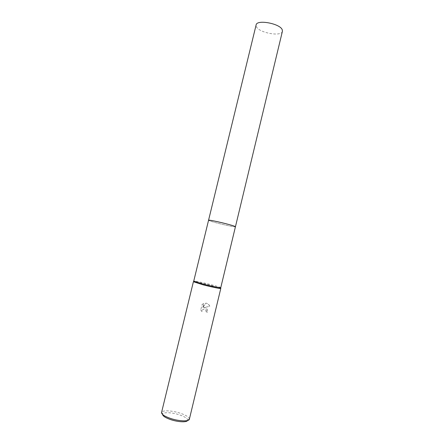 <?xml version="1.0" encoding="UTF-8"?>
<svg xmlns="http://www.w3.org/2000/svg" width="444" height="444" viewBox="0 0 444 444"><rect width="100%" height="100%" fill="white"/><g stroke="black" fill="none" stroke-linecap="round" stroke-linejoin="round"><path stroke-width="0.33" stroke-dasharray="2.22 1.67" d="M220.79 287.69C220.435 287.262 217.216 286.263 211.128 284.682C203.002 282.584 193.617 280.663 193.734 281.141M235.437 226.756C234.92 227.001 231.618 226.446 225.519 225.091C217.382 223.271 208.23 220.668 208.558 220.252L209.13 220.618C212.77 222.305 235.564 227.639 235.431 226.767M220.751 288.339L211.017 285.359C203.247 283.35 194.195 281.474 193.473 281.74M202.053 304.495L203.824 303.435L202.775 307.764L205.733 303.152C207.337 303.274 208.552 304.035 209.374 305.422L209.757 306.293L203.757 307.659C205.167 307.537 206.26 308.058 207.037 309.229L207.47 312.26L206.194 311.888L207.57 312.254L207.137 309.224L205.578 307.881L203.857 307.653L209.857 306.288L209.474 305.416L206.688 303.274L205.833 303.147L202.88 307.759L203.924 303.43L202.159 304.49L200.76 309.834L202.159 304.49M189.366 419.208L189.399 418.942C189.005 417.06 185.925 415.134 180.153 413.17C172.272 410.545 162.621 410.001 161.655 412.232L161.561 412.482M200.871 309.829L202.142 311.782C202.187 309.64 203.219 308.819 205.228 309.318L205.999 310.034L206.294 311.877M187.546 420.518L187.668 420.041C187.335 418.337 184.565 416.594 179.359 414.818C172.25 412.437 163.542 411.971 162.693 414.002L162.587 414.474M206.194 311.888L205.905 310.04C203.729 308.486 202.442 309.068 202.042 311.793L200.766 309.834M282.406 31.319C281.618 37.024 258.835 32.862 256.36 26.618L256.116 24.958M162.693 414.002L161.655 412.232M187.668 420.041L189.399 418.942"/><path stroke-width="0.67" d="M235.437 226.756L235.02 226.457C232.034 224.892 207.909 219.242 208.558 220.252C208.985 219.996 212.232 220.535 218.309 221.878C226.656 223.743 235.864 226.373 235.437 226.756L282.406 31.319L282.273 29.903C280.491 23.621 256.654 19.153 256.116 24.958L193.734 281.141L203.23 284.105C211.2 286.169 220.335 288.051 220.746 287.729L235.431 226.767M193.473 281.74L203.002 284.804C211.078 286.902 220.341 288.794 220.751 288.461L220.751 288.339M193.39 281.79L161.561 412.482C161.483 414.33 164.502 416.328 170.607 418.464C179.026 421.323 189.127 421.661 189.366 419.208L220.801 288.417M162.587 414.474C162.881 416.128 165.606 417.848 170.751 419.636C177.983 422.089 186.752 422.505 187.546 420.518M193.756 281.196L193.412 281.846M220.746 287.729L220.751 288.461"/></g></svg>
